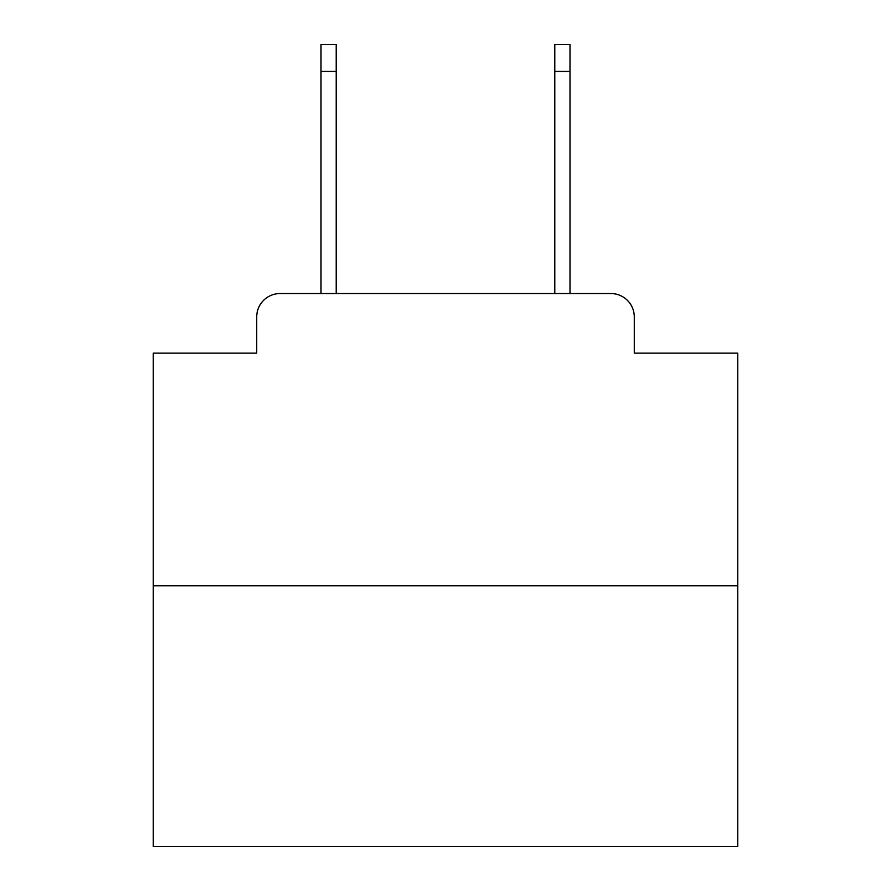<?xml version="1.0" encoding="UTF-8"?>
<svg xmlns="http://www.w3.org/2000/svg" width="891" height="891" viewBox="0 0 891 891"><rect width="100%" height="100%" fill="white"/><g stroke="black" fill="none" stroke-linecap="round" stroke-linejoin="round"><path stroke-width="1.34" d="M256.719 316.918L256.719 353.148L256.719 316.918A23.378 23.378 0 0 1 280.097 293.54L321.005 293.54L321.005 44.55L336.208 44.55L336.208 293.54L354.317 293.54M737.737 585.777L153.263 585.777L153.263 846.45L737.737 846.45L737.737 353.148L634.281 353.148L634.281 316.918A23.378 23.378 0 0 0 610.903 293.54L280.097 293.54M153.263 585.777L153.263 353.148L256.719 353.148M536.683 293.54L554.792 293.54L554.792 44.55L569.995 44.55L569.995 293.54L610.903 293.54M634.281 353.148L634.281 316.918M321.005 71.436L336.208 71.436M569.995 71.436L554.792 71.436"/></g></svg>
